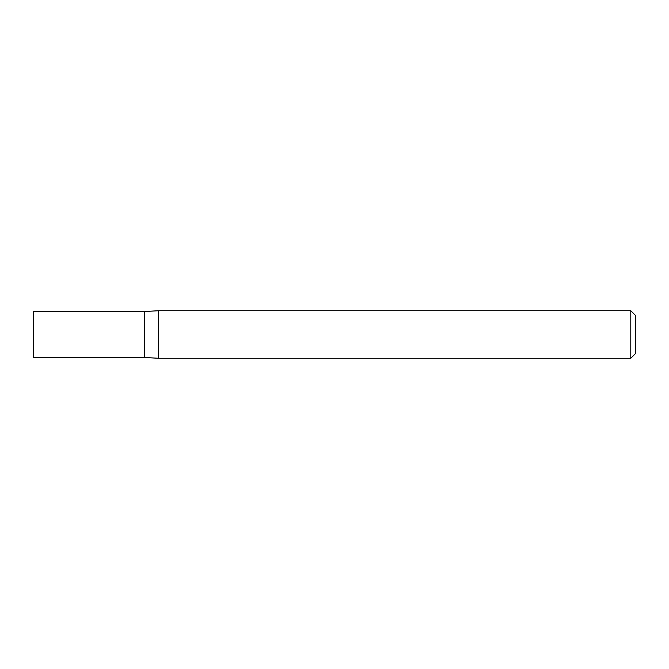 <?xml version="1.0" encoding="UTF-8"?>
<svg xmlns="http://www.w3.org/2000/svg" width="669" height="669" viewBox="0 0 669 669"><rect width="100%" height="100%" fill="white"/><g stroke="black" fill="none" stroke-linecap="round" stroke-linejoin="round"><path stroke-width="1" d="M630.8 310.734L635.55 315.484L635.55 353.516L630.8 358.266L630.8 310.734L158.511 310.734L144.362 311.528L144.362 357.472L158.511 358.266L158.511 310.734M630.8 358.266L158.511 358.266M144.362 311.528L144.362 357.472L33.45 357.472L33.45 311.528L144.362 311.528"/></g></svg>
